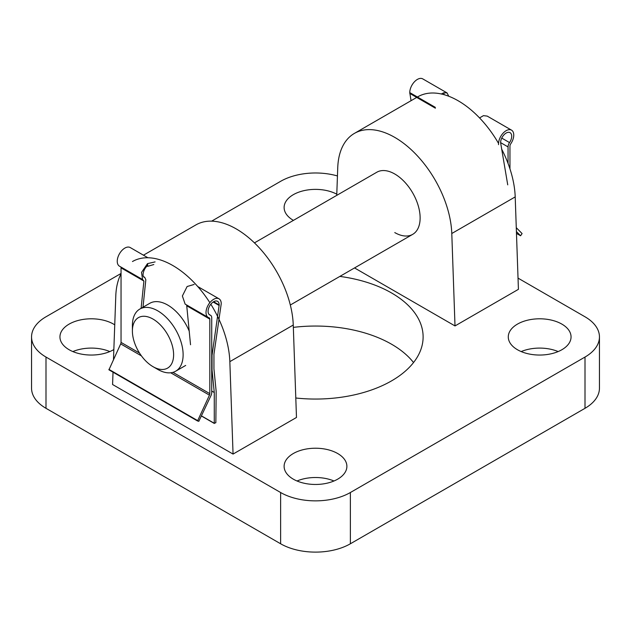 <?xml version="1.0" encoding="UTF-8"?>
<svg xmlns="http://www.w3.org/2000/svg" width="631" height="631" viewBox="0 0 631 631"><rect width="100%" height="100%" fill="white"/><g stroke="black" fill="none" stroke-linecap="round" stroke-linejoin="round"><path stroke-width="0.95" d="M157.758 369.411L153.002 366.666A29.144 16.824 -120 0 0 173.612 354.772A29.144 16.824 -120 0 0 153.002 319.073A29.144 16.824 -120 0 0 132.4 330.975A29.144 16.824 -120 0 0 153.002 366.666L157.758 369.411A35.872 20.713 60 0 0 175.694 371.194A35.872 20.713 60 0 0 181.192 342.444A35.872 20.713 60 0 0 157.758 310.838A35.872 20.713 60 0 0 139.822 309.056A35.872 20.713 60 0 0 132.4 325.478L132.4 330.975M189.3 331.354A35.872 20.713 -120 0 0 167.751 305.073A35.872 20.713 -120 0 0 149.815 303.29L139.822 309.056M114.747 324.847A31.384 18.118 0 0 0 113.533 324.105A31.384 18.118 0 0 0 79.325 320.177A31.384 18.118 0 0 0 59.945 336.922A31.384 18.118 0 0 0 69.142 349.74A31.384 18.118 0 0 0 113.848 349.55M109.826 351.57A31.384 18.118 0 0 0 72.849 351.57M336.78 194.182A31.384 18.118 0 0 0 302.904 190.901A31.384 18.118 0 0 0 284.116 207.504A31.384 18.118 0 0 0 293.305 220.314A31.384 18.118 0 0 0 293.423 220.385M337.695 453.531A31.384 18.118 0 0 0 303.487 449.603A31.384 18.118 0 0 0 284.116 466.341A31.384 18.118 0 0 0 293.305 479.158A31.384 18.118 0 0 0 327.513 483.086A31.384 18.118 0 0 0 346.884 466.341A31.384 18.118 0 0 0 337.695 453.531M333.988 480.988A31.384 18.118 0 0 0 297.012 480.988M561.858 324.105A31.384 18.118 0 0 0 527.65 320.177A31.384 18.118 0 0 0 508.278 336.922A31.384 18.118 0 0 0 517.467 349.74A31.384 18.118 0 0 0 551.675 353.668A31.384 18.118 0 0 0 571.055 336.922A31.384 18.118 0 0 0 561.858 324.105M558.151 351.57A31.384 18.118 0 0 0 521.174 351.57M394.769 232.579A35.872 20.713 -120 0 0 412.698 234.353A35.872 20.713 -120 0 0 418.203 205.611A35.872 20.713 -120 0 0 394.769 173.998A35.872 20.713 -120 0 0 376.833 172.224L254.451 242.88M354.543 267.938L455.006 325.935L451.788 233.509A80.713 46.599 -120 0 0 394.769 137.392A80.713 46.599 -120 0 0 354.409 133.393A80.713 46.599 -120 0 0 337.743 167.665L336.741 195.373M498.553 143.411A80.713 46.599 -120 0 0 458.177 100.779A80.713 46.599 -120 0 0 417.825 96.78M295.797 398.003A107.617 62.13 0 0 0 423.117 336.922A107.617 62.13 0 0 0 391.599 292.989A107.617 62.13 0 0 0 339.872 276.41M293.336 327.379A107.617 62.13 180 0 1 391.599 344.242A107.617 62.13 180 0 1 413.534 362.549M143.458 255.184L195.878 224.92A80.713 46.599 -120 0 1 256.991 245.412A80.713 46.599 -120 0 1 293.257 325.036L296.475 417.47L233.06 454.075L229.842 361.65A80.713 46.599 -120 0 0 210.825 304.213M113.028 372.187L112.578 384.516L233.06 454.075M121.042 273.46L46 316.786A49.321 28.474 0 0 0 31.55 336.922A49.321 28.474 0 0 0 46 357.059L280.621 492.519A49.321 28.474 0 0 0 350.379 492.519L585 357.059A49.321 28.474 0 0 0 599.45 336.922A49.321 28.474 0 0 0 585 316.786L518.027 278.121M337.443 175.954A49.321 28.474 0 0 0 280.621 181.326L211.645 221.15M455.006 325.935L518.422 289.329L515.204 196.904A80.713 46.599 -120 0 0 501.582 148.948M46 357.059L46 408.312L280.621 543.772L280.621 492.519M350.379 492.519L350.379 543.772L585 408.312L585 357.059M599.45 336.922L599.45 388.175A49.321 28.474 180 0 1 585 408.312M350.379 543.772A49.321 28.474 180 0 1 280.621 543.772M46 408.312A49.321 28.474 180 0 1 31.55 388.175L31.55 336.922M209.855 302.667A80.713 46.599 -120 0 0 132.463 261.534M121.042 273.815A80.713 46.599 -120 0 0 115.796 295.805L113.485 359.465M190.53 344.747L186.658 304.978M155.084 261.904L147.496 263.632L141.518 272.403L142.582 279.533L143.907 281.055L141.099 308.322M197.692 421.058L108.942 369.829L120.679 343.895A2.69 1.554 120 0 0 121.042 342.396L121.042 267.852A2.69 1.554 120 0 0 120.844 266.984M209.823 393.649L209.823 319.112A2.69 1.554 120 0 0 209.263 317.874A2.69 1.554 120 0 0 209.058 317.787A10.759 6.215 -60 0 1 208.246 317.448A10.759 6.215 -60 0 1 208.246 305.018A10.759 6.215 -60 0 1 219.004 298.802A10.759 6.215 -60 0 1 221.236 303.732L213.941 354.259L213.941 368.898L216.165 391.417L215.849 422.723L214.264 423.267L214.264 392.514L212.04 370.003L212.04 355.356L219.178 304.923A7.848 4.527 120 0 0 217.553 301.326A7.848 4.527 120 0 0 209.705 305.861A7.848 4.527 120 0 0 209.705 314.924A7.848 4.527 120 0 0 210.241 315.153A5.379 3.108 -60 0 1 210.612 315.319A5.379 3.108 -60 0 1 211.724 317.779L211.724 392.553A5.379 3.108 -60 0 1 210.999 395.558L198.789 421.374L197.692 420.632L209.46 395.148A2.69 1.554 120 0 0 209.823 393.649L172.941 372.353M208.246 317.448L185.135 304.103L182.375 295.986L187.123 286.513L194.151 284.455M142.582 279.533L119.472 266.187A10.759 6.215 -60 0 1 119.472 253.765A10.759 6.215 -60 0 1 130.231 247.549L147.906 257.756M143 307.226L145.832 279.738L144.688 277.309C141.454 277.388 143.379 268.861 147.252 265.982L147.828 266.314L153.814 264.531M143.687 276.678L144.207 277.104M147.551 263.663L147.828 266.314M213.152 302.02L219.178 305.491M211.724 391.054L214.264 392.514M147.496 263.632L147.252 265.982M509.958 168.856L509.958 146.053A2.69 1.554 -60 0 1 510.716 143.852A10.759 6.215 120 0 0 511.528 130.144A10.759 6.215 120 0 0 503.238 133.023A10.759 6.215 120 0 0 498.537 143.852L498.537 144.657M448.736 96.235L447.079 92.931L443.822 92.773L441.329 93.987M447.079 92.931L422.754 78.883A10.759 6.215 120 0 0 414.464 81.77A10.759 6.215 120 0 0 409.764 92.599L411.049 100.692M479.56 117.918L483.449 115.647L487.211 116.096L511.528 130.144M507.734 184.859L500.604 142.661A7.848 4.527 -60 0 1 504.027 134.766A7.848 4.527 -60 0 1 510.077 132.668A7.848 4.527 -60 0 1 509.532 142.582A5.379 3.108 120 0 0 508.05 146.92L508.05 163.437M444.074 94.682L443.877 92.804M435.398 108.201L409.764 93.404M516.41 231.561L520.583 235.765L522.089 233.565L516.276 227.688M451.788 233.509L515.204 196.904M293.257 325.036L229.842 361.65M121.042 267.852L143.907 281.055M121.042 342.396L139.498 353.052M186.957 305.909L209.823 319.112M209.232 314.569L210.241 315.153M213.625 301.721L219.178 304.923M143.789 276.788L144.688 277.309M201.581 415.947L214.264 423.267M120.679 343.895L141.431 355.876M170.717 372.787L209.46 395.148M108.911 369.372L197.692 420.632M435.303 107.341L409.764 92.599M509.532 142.582L501.755 138.086M508.05 146.92L500.604 142.614M520.551 235.742L516.473 233.391L520.583 235.765M185.688 365.428L175.694 371.194M412.698 234.353L290.323 305.01M354.409 133.393L416.72 97.419M197.74 286.529L219.004 298.802M209.106 314.451L210.612 315.319M201.526 416.066L214.351 423.472M108.942 369.829L197.724 421.09"/></g></svg>
